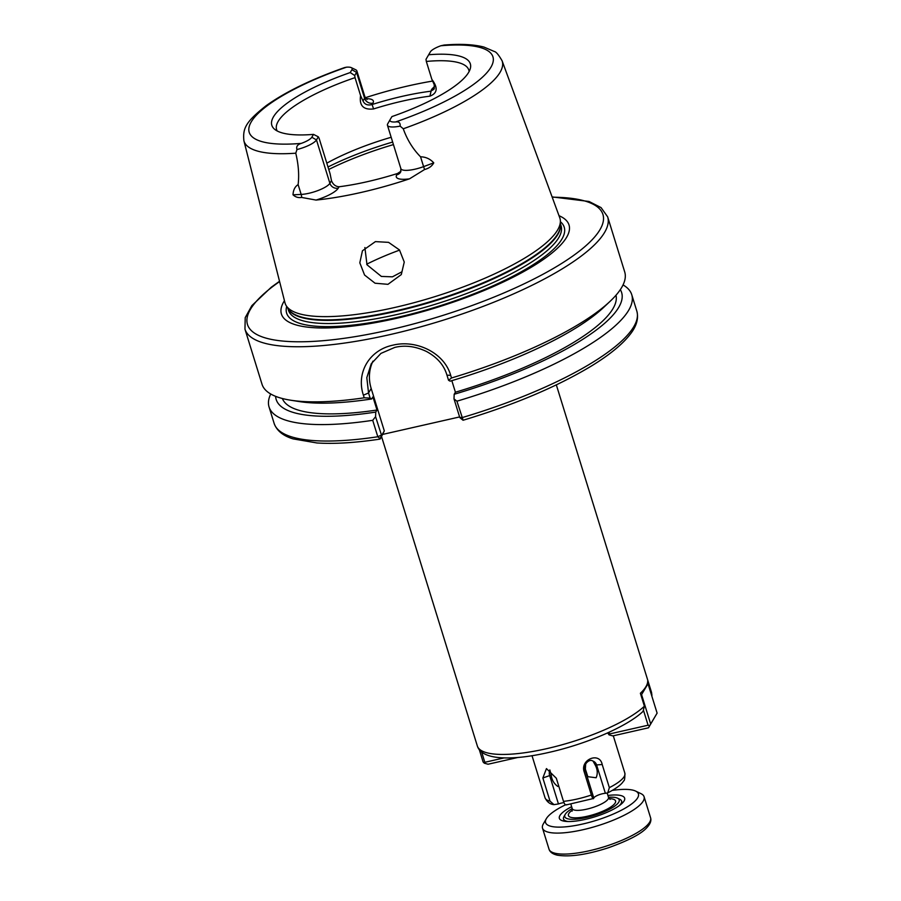 <?xml version="1.0" encoding="UTF-8"?>
<svg xmlns="http://www.w3.org/2000/svg" width="901" height="901" viewBox="0 0 901 901"><rect width="100%" height="100%" fill="white"/><g stroke="black" fill="none" stroke-linecap="round" stroke-linejoin="round"><path stroke-width="1.35" d="M518.143 757.403L488.072 764.228L484.31 763.203L484.828 762.291L504.132 757.899M481.697 752.177L484.828 762.291M484.31 763.203L483.127 762.032L479.355 749.823M593.083 761.142A6.577 6.003 -69.3 0 1 596.586 764.926L602.206 764.521C599.627 751.445 579.839 759.554 584.208 771.909L585.019 769.679A7.591 2.005 162.8 0 1 585.368 769.139L585.639 764.194L586.495 762.843C588.86 760.354 591.056 759.78 593.083 761.142L595.234 765.084A7.591 2.005 162.8 0 1 596.586 764.926L605.371 793.297L607.725 792.88L609.358 787.643A41.761 11.026 -17.2 0 0 624.855 773.159L613.288 735.79M585.368 769.139L587.824 776.696L596.124 777.754C597.87 773.677 597.577 769.454 595.234 765.084M557.809 786.46C553.935 783.656 551.739 779.861 551.232 775.074L549.824 769.938M644.395 706.215A91.125 24.045 -17.2 0 1 546.806 748.641A91.125 24.045 -17.2 0 1 477.339 745.983C481.686 760.253 511.847 760.827 547.932 752.628C585.627 744.35 626.927 726.758 643.044 711.396L644.395 706.215L640.386 693.263A91.125 24.045 -17.2 0 0 647.706 680.931L651.885 696.248M373.566 108.942L372.113 104.516A104.415 27.548 162.8 0 1 402.263 96.328A104.415 27.548 162.8 0 1 430.577 91.238L434 89.278L434.282 84.773L431.883 79.434C438.156 87.679 437.492 93.253 429.901 96.159A100.619 26.557 -17.2 0 0 402.612 101.07A100.619 26.557 -17.2 0 0 373.566 108.942C363.418 110.08 359.094 105.642 360.591 95.607L355.028 77.644A100.619 26.557 162.8 0 0 276.584 129.575A100.619 26.557 162.8 0 0 277.193 130.972M448.552 380.29L446.964 375.165C444.08 365.232 437.267 357.337 426.511 351.491C415.462 346.277 404.864 344.925 394.751 347.426L380.954 353.395L371.28 363.7L366.82 377.665L368.543 392.971L370.131 398.096L364.207 397.803A189.841 50.096 162.8 0 1 290.685 400.213A189.841 50.096 162.8 0 1 262.011 384.231L244.959 329.124A189.841 50.096 162.8 0 0 389.683 334.665A189.841 50.096 162.8 0 0 607.657 216.848L624.72 271.967A189.841 50.096 162.8 0 1 610.078 301.339A189.841 50.096 162.8 0 1 451.502 377.981L448.552 380.29L450.128 381.157A180.808 47.719 162.8 0 0 603.636 307.421L610.078 301.339M384.31 430.915L380.312 438.888L377.812 436.76L372.71 420.316L375.582 416.69L381.596 435.476L384.31 430.915L371.189 388.522A41.761 38.664 30.7 0 1 372.958 361.143M364.882 247.527L367 264.781L381.36 276.427L392.419 276.832L402.026 271.742M375.413 241.614L388.568 242.358L399.47 249.937L404.256 262.056L401.294 274.58L387.971 284.333L375.053 283.218L364.567 275.03L359.814 262.822L362.439 250.782L375.413 241.614M351.3 67.643L355.794 69.805A18.527 4.888 162.8 0 1 356.864 70.875A18.527 4.888 162.8 0 1 356.559 72.407L354.712 75.504L350.219 72.564L351.908 69.715A14.731 3.886 -17.2 0 0 351.3 67.643A14.731 3.886 -17.2 0 0 346.525 67.181L344.576 67.575C311.588 79.198 285.437 91.902 266.122 105.71C245.185 122.243 242.763 128.629 243.889 140.714L284.975 302.781A143.833 37.955 162.8 0 0 286.304 305.822A143.833 37.955 162.8 0 0 394.773 307.478A143.833 37.955 162.8 0 0 560.366 220.982A143.833 37.955 162.8 0 0 559.746 217.715L502.094 60.784A135.161 35.668 162.8 0 1 403.265 128.787L400.134 126.117A18.527 4.888 162.8 0 1 387.453 125.262A18.527 4.888 162.8 0 1 387.734 123.775A18.527 4.888 162.8 0 1 387.757 123.741L390.201 119.495M559.003 215.699A150.535 39.723 162.8 0 1 536.05 264.32A150.535 39.723 162.8 0 1 396.181 318.402A150.535 39.723 162.8 0 1 284.446 300.686M431.883 79.434L426.319 61.448A100.619 26.557 162.8 0 1 468.813 70.064A100.619 26.557 162.8 0 1 469.106 71.562M365.299 97.736A136.738 36.085 162.8 0 1 408.502 85.832A136.738 36.085 162.8 0 1 432.773 81.045M409.505 178.837A25.363 6.69 162.8 0 1 396.722 174.873A6.836 6.33 30.7 0 0 400.641 172.057L400.877 168.645A18.527 4.888 -17.2 0 0 423.594 166.629L433.753 162.856C431.984 166.156 428.944 168.363 424.63 169.501L409.505 178.837A137.684 36.333 162.8 0 1 360.974 192.476A137.684 36.333 162.8 0 1 316.037 200.067L301.61 197.432C298.4 198.006 295.539 197.128 293.016 194.819C293.253 189.998 294.965 186.597 298.13 184.604C299.267 174.907 298.479 164.433 295.765 153.193L296.97 149.543C296.046 146.581 297.476 144.532 301.283 143.383A14.731 3.886 -17.2 0 0 311.814 137.234L313.514 134.384L318.312 136.817L319.078 138.18L330.059 173.656L331.478 180.628C332.998 184.48 335.532 186.518 339.08 186.766L338.258 188.14A25.363 6.69 162.8 0 1 316.037 200.067M364.207 397.803L363.396 395.179C355.929 372.766 369.365 350.005 392.937 345.162C416.149 339.395 444.283 352.651 450.691 375.357L451.502 377.981M566.74 804.57C565.693 805.539 564.6 804.469 563.485 801.361L556.322 778.239L546.445 768.598L542.864 777.991L550.015 801.124L553.969 804.638L558.451 803.951A7.591 2.005 -17.2 0 1 563.958 802.633M584.208 771.909L591.371 795.031C592.419 798.151 593.173 799.288 593.646 798.455L566.11 804.953M602.206 764.521L609.358 787.643M585.639 764.194A6.577 6.003 -69.3 0 0 585.019 769.679L593.793 798.049A7.591 2.005 162.8 0 1 605.371 793.297M549.779 770.974A6.577 3.964 -119.1 0 0 549.666 775.581L558.451 803.951M383.026 434.327L459.6 416.938M375.582 416.69L375.762 412.084L376.99 410.023L372.924 396.902L371.708 398.963A180.808 47.719 162.8 0 1 299.436 401.587L290.685 400.213M371.708 398.963L370.131 398.096M376.99 410.023A174.648 46.086 162.8 0 1 282.362 398.512M451.829 380.65L455.41 392.217L454.183 394.266L454.003 398.884L456.908 401.193L463.103 420.091M615.991 295.235A174.648 46.086 162.8 0 1 455.41 392.217M375.762 412.084A180.808 47.719 162.8 0 1 275.627 396.339M620.316 289.638A180.808 47.719 162.8 0 1 454.183 394.266M372.71 420.316A189.841 50.096 162.8 0 1 269.05 406.959A189.841 50.096 162.8 0 1 270.717 393.996M623.053 284.93A189.841 50.096 162.8 0 1 631.747 294.683A189.841 50.096 162.8 0 1 456.908 401.193M381.596 435.476L379.828 439.136C355.309 442.808 334.339 444.08 316.938 442.965L293.095 438.888C283.072 435.847 276.753 430.689 274.141 423.414A189.841 50.096 162.8 0 0 377.812 436.76L381.292 435.104M459.915 417.692L463.058 420.249C514.088 404.887 556.863 386.811 591.383 366.031C609.234 355.095 622.084 344.632 629.945 334.62C636.5 326.444 638.798 318.616 636.838 311.138A189.841 50.096 162.8 0 1 461.999 417.647L459.713 417.298L454.003 398.884M433.753 162.856C430.16 158.914 425.756 156.898 420.553 156.808C412.928 149.093 407.173 139.756 403.265 128.787M366.696 264.218A100.619 26.557 162.8 0 1 399.605 250.118M326.815 163.171A100.619 26.557 162.8 0 1 391.169 137.279M313.514 134.384A103.908 27.424 162.8 0 1 274.343 129.046A103.908 27.424 162.8 0 1 350.219 72.564M354.712 75.504L355.028 77.644M502.094 60.784C498.67 54.882 496.102 51.785 494.356 51.503L483.961 47.066C473.735 44.397 460.456 43.721 444.114 45.05L440.871 45.76A14.731 3.886 -17.2 0 0 430.329 51.909L426.004 59.32L426.319 61.448M428.639 54.758A103.908 27.424 162.8 0 1 470.367 68.363A103.908 27.424 162.8 0 1 391.935 116.578L390.234 119.428A14.731 3.886 -17.2 0 0 390.223 119.461A14.731 3.886 -17.2 0 0 395.629 121.95C398.952 121.477 400.449 122.863 400.134 126.117M360.591 95.607L362.99 100.957C364.668 104.505 367.721 105.699 372.113 104.516L372.935 103.131A6.836 6.33 30.7 0 1 364.578 98.288A18.527 4.888 -17.2 0 0 364.882 96.756L356.864 70.875M318.312 136.817L316.465 139.925A18.527 4.888 162.8 0 1 296.97 149.543M400.99 171.167L397.544 173.488A104.415 27.548 162.8 0 1 339.08 186.766M429.901 96.159L431.399 89.852A25.363 6.69 162.8 0 1 434.609 86.631M607.916 795.47A34.17 9.021 162.8 0 1 624.123 800.888A34.17 9.021 162.8 0 1 597.295 816.024A34.17 9.021 162.8 0 1 561.334 820.327A34.17 9.021 162.8 0 1 571.639 806.699M565.535 804.807A48.598 12.828 -17.2 0 0 546.31 818.727A48.598 12.828 -17.2 0 0 599.537 819.302A48.598 12.828 -17.2 0 0 635.61 791.078A48.598 12.828 -17.2 0 0 612.398 790.391M635.61 791.078L641.005 793.668A53.159 14.022 162.8 0 1 644.08 796.732A53.159 14.022 162.8 0 1 601.541 824.528A53.159 14.022 162.8 0 1 542.515 828.165A53.159 14.022 162.8 0 1 543.326 823.908L546.31 818.727M572.203 808.512A28.472 7.512 -17.2 0 0 565.22 814.391A28.472 7.512 -17.2 0 0 596.417 814.729A28.472 7.512 -17.2 0 0 617.557 798.185A28.472 7.512 -17.2 0 0 608.479 797.284M567.99 821.521A30.375 8.019 162.8 0 1 563.519 818.986A30.375 8.019 162.8 0 1 563.981 816.543L565.22 814.391M617.557 798.185L619.798 799.266A30.375 8.019 162.8 0 1 621.555 801.023A30.375 8.019 162.8 0 1 619.302 805.64M657.111 713.13L648.01 683.746L641.568 694.603L650.668 723.987L657.111 713.13L648.483 727.805L612.838 735.903L609.065 734.878L609.594 733.955L648.089 725.215L643.618 710.765M609.065 732.254L609.594 733.955M609.065 734.878L607.646 732.896M648.089 725.215L649.7 725.654L650.668 723.987M640.904 694.919L641.568 694.603L640.634 694.063M647.38 683.386L648.01 683.746M649.7 725.654L648.483 727.805M651.716 693.871A91.125 24.045 -17.2 0 0 651.434 692.092L651.952 695.279M434.451 88.174A6.836 6.33 30.7 0 1 431.399 89.852M371.189 388.522L368.543 392.971L363.396 395.179M362.99 100.957L364.578 98.288L356.559 72.407L351.908 69.715M552.212 197.206A186.045 49.093 162.8 0 1 581.911 249.115A186.045 49.093 162.8 0 1 389.333 329.935A186.045 49.093 162.8 0 1 279.603 281.585M560.388 221.702A145.286 38.338 162.8 0 1 397.409 317.377A145.286 38.338 162.8 0 1 286.698 306.419M560.445 223.786L561.098 225.892A142.696 37.651 162.8 0 1 397.262 314.449A142.696 37.651 162.8 0 1 288.478 310.293L287.824 308.176M560.456 224.214A142.696 37.651 162.8 0 1 396.282 311.295A142.696 37.651 162.8 0 1 288.05 308.536M560.366 220.982L560.478 224.935A142.775 37.673 162.8 0 1 396.102 310.777A142.775 37.673 162.8 0 1 288.444 309.144L286.304 305.822M295.765 153.193A135.161 35.668 162.8 0 1 243.889 140.714M563.485 801.361A41.761 11.026 -17.2 0 0 576.899 799.086A41.761 11.026 -17.2 0 0 591.371 795.031M553.969 804.638C550.106 804.3 547.132 802.036 545.06 797.858A41.761 11.026 -17.2 0 0 550.015 801.124M551.232 775.074A7.591 2.005 -17.2 0 0 549.666 775.581L542.864 777.991M328.764 169.456A119.596 31.558 162.8 0 1 393.433 144.599M301.283 143.383A127.57 33.664 162.8 0 1 251.3 121.77A127.57 33.664 162.8 0 1 346.525 67.181M440.871 45.76A127.57 33.664 162.8 0 1 490.842 67.372A127.57 33.664 162.8 0 1 395.629 121.95M327.998 166.989A117.704 31.062 162.8 0 1 392.645 142.054M365.997 98.682A25.363 6.69 162.8 0 1 372.935 103.131M424.63 169.501A6.836 1.34 -110.3 0 1 423.594 166.629L420.553 156.808M293.016 194.819L301.171 194.425L298.13 184.604M301.61 197.432A6.836 4.606 87.2 0 0 301.171 194.425A18.527 4.888 -17.2 0 0 329.89 183.308L316.465 139.925L311.814 137.234M338.258 188.14A6.836 6.33 30.7 0 1 329.89 183.308L331.478 180.628M396.722 174.873L397.544 173.488M446.964 375.165L450.691 375.357M650.567 817.725C651.502 820.665 650.308 823.919 646.986 827.49C641.557 833.707 628.74 840.453 608.535 847.717C586.923 854.677 569.916 857.178 557.516 855.207C552.741 854.137 549.914 852.121 549.013 849.159A53.159 14.022 -17.2 0 0 608.04 845.521A53.159 14.022 -17.2 0 0 650.567 817.725L644.08 796.732M570.919 804.368L572.236 808.614A18.989 5.012 -17.2 0 0 593.32 807.319A18.989 5.012 -17.2 0 0 608.513 797.385L610.078 799.424M609.177 798.669A24.676 6.51 162.8 0 1 614.414 804.007A24.676 6.51 162.8 0 1 595.831 813.862A24.676 6.51 162.8 0 1 572.079 817.612A24.676 6.51 162.8 0 1 572.405 810.055M477.339 745.983L381.596 436.715M279.524 281.281L271.257 287.239L251.875 305.619L245.218 317.625L244.959 329.124M545.06 797.858L532.007 755.68M624.855 773.159C624.956 778.306 624.528 780.908 623.582 780.964C622.76 782.462 620.079 786.505 607.725 792.88M269.05 406.959L274.141 423.414M631.747 294.683L636.838 311.138M552.099 196.902L589.017 201.475L601.057 207.602L607.657 216.848M400.877 168.645L387.453 125.262M367.079 99.482L364.882 96.756M390.223 119.461L387.734 123.775M651.434 692.092L556.334 384.885M542.515 828.165L549.013 849.159M563.519 818.986L564.206 821.183M621.555 801.023L622.231 803.219M607.173 793.094L608.513 797.385M572.236 808.614L572.09 811.182"/></g></svg>
